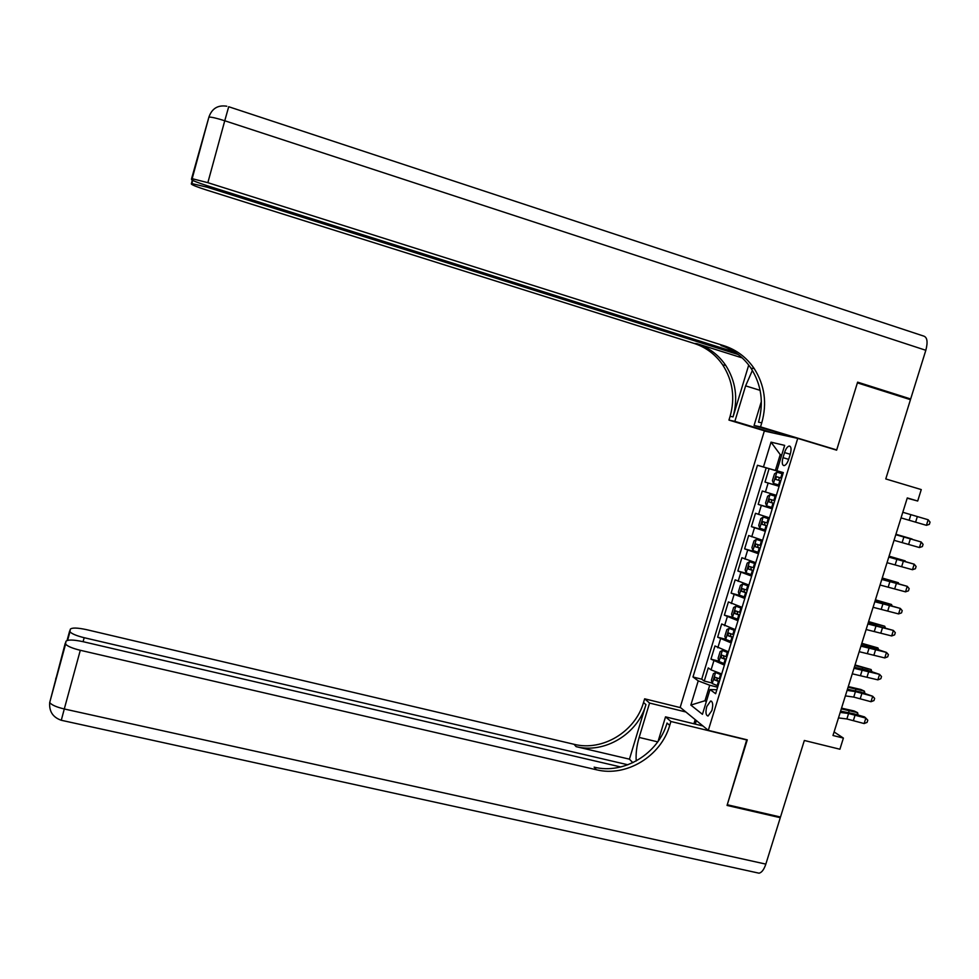<?xml version="1.0" encoding="UTF-8"?>
<svg xmlns="http://www.w3.org/2000/svg" width="979" height="979" viewBox="0 0 979 979"><rect width="100%" height="100%" fill="white"/><g stroke="black" fill="none" stroke-linecap="round" stroke-linejoin="round"><path stroke-width="1.47" d="M711.892 710.509C713.263 704.721 712.847 701.564 710.607 701.013L706.777 706.544C705.394 712.308 705.822 715.465 708.062 716.028L711.892 710.509M764.33 431.029L680.197 707.34L708.306 730.358L797.738 438.396L764.33 431.029M708.306 730.358L747.283 739.855L727.262 804.75L780.496 817.024L804.334 740.479L839.909 749.229L843.396 738.08L834.096 731.937M797.738 438.396L836.629 450.169L857.396 382.862L910.458 399.677L885.775 478.939L921.263 489.586L917.69 501.028L907.288 497.932L832.982 735.498L843.396 738.08M779.113 486.318L765.003 482.072L769.09 468.66L783.237 472.845M765.003 482.072L779.149 486.22M776.359 495.325L762.274 491.005L758.187 504.381L772.333 508.456M769.47 517.842L755.47 513.29L751.395 526.641L765.541 530.655M762.592 540.298L748.678 535.525L744.615 548.852L758.762 552.805M755.739 562.692L741.898 557.724L737.848 571.002L751.701 574.808M748.898 585.05L735.143 579.849L731.093 593.115L740.822 595.746M742.07 607.347L728.4 601.938L724.362 615.167L732.757 617.406M735.253 629.607L721.67 623.978L717.644 637.182L725.733 639.287M728.462 651.806L714.964 645.969L710.938 659.136L718.929 661.192M784.546 452.567L782.992 457.658C781.744 462.577 782.111 465.245 784.106 465.637C785.88 465.172 787.422 463.006 788.744 459.139L790.31 453.999C791.558 449.08 791.191 446.424 789.209 446.032C787.422 446.522 785.868 448.688 784.546 452.567L790.237 454.268M716.848 689.742L710.02 689.559L715.637 693.707L783.322 472.588L776.91 470.764L783.286 472.698M710.02 689.559L702.445 714.315L690.844 705.076L698.223 680.858L692.973 676.978L757.465 465.27L763.461 466.959L771.024 442.153L784.668 445.384L776.91 470.764M769.09 468.66L766.202 467.852L701.71 679.193L704.256 681.041L712.137 683.036M721.682 673.956L711.084 669.881L708.258 667.911L704.256 681.041M724.387 665.096L710.938 659.136M731.178 642.934L717.644 637.182M737.982 620.71L724.362 615.167M744.799 598.438L731.093 593.115M751.627 576.117L737.848 571.002M758.48 553.747L744.615 548.852M765.333 531.316L751.395 526.641M772.223 508.835L758.187 504.381M781.719 455.039L780.226 454.599L775.38 470.446L763.461 466.959M783.261 472.771L775.38 470.446M907.215 498.201L917.69 501.028M781.731 454.978L780.226 454.599L771.024 442.153M706.495 701.099L704.99 700.719L706.3 701.723M717.619 687.234L709.726 685.239L704.99 700.719L690.844 705.076M766.202 467.852L757.465 465.27M701.71 679.193L692.973 676.978M698.223 680.858L709.726 685.239M902.809 512.274L928.165 519.751L926.415 525.319L929.352 524.352L930.05 522.125L928.165 519.751M901.047 517.891L926.415 525.319M782.906 473.909L776.91 472.159L774.462 473.897L772.407 480.616L773.471 483.393L779.455 485.18M779.884 480.64L778.709 480.285L779.321 477.544L781.597 478.193L776.384 476.675L775.698 479.392L779.884 480.64L778.574 484.923M925.828 350.286L224.754 120.76L228.707 106.735L923.356 335.968C927.223 336.984 928.055 341.769 925.828 350.286L910.666 398.979L857.616 382.153L836.702 449.936L760.536 426.868L761.76 422.842C767.242 403.311 764.721 385.224 754.209 368.581C746.647 357.482 736.612 349.882 724.093 345.771L207.854 182.681L192.165 178.68L191.505 179.487C192.459 180.577 197.746 182.669 207.328 185.765L734.899 352.146M833.435 449.202L836.702 449.936M752.386 370.405L745.619 385.861L734.862 421.362L728.951 420.089L730.114 416.283C735.253 397.829 732.806 380.733 722.771 364.983C715.576 354.508 706.03 347.325 694.135 343.433L206.606 190.048C197.354 187.075 192.276 185.068 191.346 184.052L192.276 180.124M793.969 437.564L754.063 425.486L761.356 401.476M754.063 425.486L760.536 426.868M748.727 365.057L733.038 416.895C738.203 398.343 735.755 381.149 725.684 365.326C718.451 354.79 708.857 347.557 696.913 343.653L742.229 357.91M906.542 398.429L910.666 398.979M773.569 433.073L734.862 421.362M767.291 431.69L728.951 420.089M738.288 354.569L207.095 187.185L191.37 183.465M761.76 422.842L758.517 422.169C763.963 402.761 761.454 384.771 750.991 368.214C743.465 357.188 733.479 349.625 721.021 345.538L724.093 345.771M782.111 434.945L782.392 434.052M783.775 434.48L783.543 435.263M620.735 766.973L82.958 641.661C73.315 639.617 67.637 639.52 65.911 641.355L65.581 644.133C67.612 646.324 72.519 648.379 80.302 650.289L64.284 708.98L765.835 864.114L780.287 817.698L727.054 805.436L746.757 739.72M685.875 711.99L649.566 703.057L639.152 737.432C636.656 745.961 635.689 753.806 636.24 760.964M649.566 703.057L644.647 698.81L643.521 702.506C635.31 731.68 602.513 751.578 574.049 744.297L86.666 629.681C77.365 627.686 71.895 627.539 70.268 629.24L69.95 631.798C71.883 633.854 76.631 635.824 84.182 637.708L83.093 641.686M629.436 759.166L645.944 704.623C637.684 733.956 604.728 753.965 576.117 746.647L629.436 759.166L632.85 762.69M747.21 740.075L670.909 721.486L669.722 725.402C660.996 756.204 626.413 777.326 596.419 769.763L80.302 650.289M670.909 721.486L665.524 716.848L658.072 741.384M627.894 764.783L84.182 637.708M765.835 864.114C763.999 869.56 761.735 872.595 759.043 873.195L757.208 872.791M780.287 817.698L779.162 816.719M702.971 725.99L665.524 716.848M680.601 707.682L644.647 698.81M669.722 725.402L667.042 723.053C658.365 753.695 623.966 774.695 594.131 767.157L596.419 769.763M693.903 723.775L695.176 719.602M696.375 720.581L695.286 724.105M701.759 724.986L701.551 725.635M895.785 534.705L921.178 541.987L895.834 534.571M894.035 540.31L919.44 547.542L921.178 541.987L923.075 544.336L922.377 546.551L919.44 547.542M888.785 557.1L914.215 564.185L888.871 556.818M887.035 562.692L912.465 569.717L914.215 564.185L916.099 566.498L915.414 568.713L912.465 569.717M881.798 579.446L907.252 586.323L881.932 579.017M880.06 585.014L905.514 591.842L907.252 586.323L909.161 588.599L908.463 590.814L905.514 591.842M874.822 601.73L900.313 608.412L875.006 601.155M873.084 607.286L898.587 613.919L900.313 608.412L902.222 610.663L901.524 612.866L898.587 613.919M770.045 494.628L776.017 496.439L769.983 494.664L767.622 496.292L765.566 502.998L766.606 505.837L772.578 507.685M774.707 500.71L769.494 499.155L768.821 501.872L773.875 503.414L771.844 502.741L771.489 500.465M895.932 534.265L912.098 539.001L895.907 534.338M769.164 518.846L763.192 517.034L760.781 518.637L758.737 525.331L759.765 528.232L765.7 530.141M763.192 517.034L769.139 518.919M767.83 523.19L762.617 521.574L761.968 524.303L766.998 525.882M767.034 525.784L764.978 525.16L764.587 522.945M889.079 556.17L905.232 560.881L889.03 556.329M762.311 541.228L756.351 539.405L753.977 540.934L751.933 547.604L752.937 550.565L758.835 552.548M756.351 539.405L762.262 541.35M760.964 545.609L755.764 543.957L755.127 546.674L760.145 548.301M760.181 548.154L758.138 547.518L757.709 545.364M882.238 578.026L898.379 582.713L882.165 578.271M898.171 583.386L898.379 582.713L898.661 583.533M755.47 563.561L749.522 561.726L747.173 563.17L745.141 569.839L746.12 572.862L751.994 574.906M749.522 561.726L755.421 563.733M754.111 567.979L748.911 566.278L748.299 568.995L753.292 570.659M753.353 570.476L751.309 569.827L750.856 567.722M875.422 599.833L891.551 604.496L875.312 600.164M891.269 605.401L891.551 604.496L891.942 605.597M867.871 623.966L893.386 630.439L868.092 623.244M866.134 629.521L891.661 635.946L893.386 630.439L895.308 632.667L894.61 634.869L891.661 635.946M748.654 585.846L742.718 583.986L740.393 585.369L738.362 592.014L739.316 595.097L745.166 597.202M742.718 583.986L748.58 586.066M747.283 590.3L742.094 588.55L741.482 591.267L746.463 592.968M746.536 592.748L744.505 592.087L744.016 590.031M868.618 621.592L884.735 626.23L868.483 621.995M884.38 627.355L884.735 626.23L885.249 627.612M860.933 646.152L886.484 652.43L874.382 648.367L861.202 645.283M859.195 651.696L884.759 657.925L886.484 652.43L888.406 654.621L887.708 656.811L884.759 657.925M741.837 608.081L735.927 606.197L733.626 607.518L731.594 614.151L732.537 617.284L738.362 619.462M735.927 606.197L741.764 608.338M740.467 612.573L735.278 610.774L734.691 613.49L739.659 615.24M739.732 614.971L737.713 614.298L737.211 612.279M861.826 643.301L877.93 647.914L861.667 643.79M877.502 649.273L877.93 647.914L878.579 649.591M854.006 668.29L879.583 674.372L867.516 670.223L854.324 667.274M852.281 673.809L877.869 679.854L879.583 674.372L881.516 676.526L880.831 678.716L877.869 679.854M735.058 630.268L729.147 628.359L726.871 629.607L724.839 636.228L725.769 639.422L731.57 641.661M729.147 628.359L734.96 630.574M733.675 634.784L728.486 632.948L727.911 635.665L732.855 637.451M732.953 637.133L730.934 636.448L730.407 634.478M855.046 664.961L871.139 669.55L854.875 665.536M870.649 671.141L871.139 669.55L871.738 671.447M847.104 690.379L855.45 691.615L872.705 696.265L860.688 692.043L847.459 689.228M845.379 695.885L853.737 697.085L870.992 701.723L872.705 696.265L874.651 698.394L873.953 700.572L870.992 701.723M728.278 652.406L722.392 650.472L720.128 651.647L718.109 658.255L719.014 661.51L724.778 663.811M722.392 650.472L728.168 652.748M726.883 656.958L721.707 655.073L721.144 657.778L726.075 659.613M726.185 659.246L724.166 658.561L723.628 656.615M848.291 686.573L860.871 689.485L864.371 691.137L848.083 687.234M863.808 692.948L864.371 691.137L864.898 693.267M840.202 712.406L848.597 713.507L865.852 718.096L864.543 716.909L853.859 713.813L840.606 711.121M838.489 717.913L846.884 718.965L864.139 723.554L865.852 718.096L867.786 720.201L867.1 722.38L864.139 723.554M721.523 674.482L715.649 672.536L713.41 673.65L711.39 680.234L712.271 683.55L718.023 685.912M715.649 672.536L721.401 674.874M720.116 679.071L714.951 677.138L714.401 679.854L719.308 681.727M719.43 681.323L717.423 680.613L716.873 678.716M841.536 708.147L854.141 710.962L857.616 712.675L841.316 708.869M856.98 714.719L857.616 712.675L858.069 715.025M765.407 492.021L768.148 483.051M711.084 669.881L713.777 661.058M717.815 647.817L720.52 638.981M724.57 625.716L727.275 616.856M731.337 603.566L734.054 594.681M738.129 581.355L740.846 572.458M744.921 559.095L747.65 550.186M751.737 536.798L754.466 527.852M758.566 514.44L761.307 505.482M788.67 459.359L782.992 457.658M910.886 514.66L909.136 520.241M917.347 516.569L915.61 522.137M776.849 472.196L773.447 483.32M782.025 473.64L780.716 477.936M778.709 480.285L775.698 479.392M779.541 477.581L776.518 476.7M733.038 416.895L730.114 416.283M696.913 343.653L694.135 343.433M191.541 178.802L208.919 117.064C211.635 117.027 216.91 118.263 224.754 120.76L207.854 182.681M207.462 185.814L207.095 187.185M760.12 390.352L745.619 385.861M645.944 704.623L643.521 702.506M576.117 746.647L574.049 744.297M55.681 678.961L56.158 677.603M67.061 640.474L69.668 630.917M65.581 644.133L49.696 702.555C49.023 711.427 52.878 717.338 61.285 720.275L64.284 708.98C56.525 707.119 51.654 704.99 49.696 702.555L65.263 643.166M657.717 741.874L639.152 737.432M903.898 536.957L902.149 542.525M910.372 538.817L908.634 544.373M896.935 559.193L895.185 564.748M903.409 561.016L901.671 566.56M889.972 581.391L888.247 586.935M896.47 583.166L894.733 588.685M883.046 603.541L881.308 609.06M889.544 605.255L887.806 610.774M769.983 494.664L766.581 505.764M772.994 503.157L771.697 507.428M775.135 496.182L773.826 500.453M771.844 502.741L768.821 501.872M763.13 517.083L759.741 528.158M766.129 525.613L764.819 529.884M768.258 518.662L766.949 522.921M764.978 525.16L761.968 524.303M756.29 539.441L752.912 550.492M759.263 548.032L757.966 552.278M761.393 541.081L760.083 545.34M758.138 547.518L755.127 546.674M749.461 561.762L746.096 572.788M752.423 570.39L751.126 574.636M754.54 563.463L753.243 567.71M882.911 603.015L883.131 602.342M751.309 569.827L748.299 568.995M876.119 625.63L874.394 631.149M882.63 627.306L880.904 632.813M742.657 584.022L739.292 595.024M745.594 592.699L744.297 596.933M747.711 585.785L746.414 590.031M876.034 625.006L876.303 624.149M744.505 592.087L741.482 591.267M869.217 647.67L867.492 653.177M875.728 649.297L874.002 654.792M735.865 606.234L732.512 617.211M738.778 614.959L737.493 619.181M740.895 608.069L739.598 612.291M869.156 646.935L869.487 645.907M737.713 614.298L734.691 613.49M862.328 669.66L860.602 675.155M868.838 671.251L867.125 676.734M729.086 628.396L725.745 639.348M731.986 637.17L730.701 641.38M734.091 630.292L732.794 634.514M862.303 668.816L862.683 667.617M730.934 636.448L727.911 635.665M855.45 691.615L853.737 697.085M861.973 693.144L860.26 698.614M722.331 650.509L718.99 661.425M725.206 659.332L723.922 663.529M727.299 652.467L726.014 656.676M855.462 690.66L855.891 689.289M724.166 658.561L721.144 657.778M848.597 713.507L846.884 718.965M855.12 715L853.419 720.458M715.588 672.561L712.247 683.464M718.439 681.433L717.154 685.63M720.532 674.592L719.247 678.79M848.646 712.443L849.123 710.901M717.423 680.613L714.401 679.854M711.525 701.245L710.607 701.013M790.126 446.314L789.209 446.032M779.321 477.544L776.384 476.675M725.684 365.326L722.771 364.983M750.991 368.214L754.209 368.581M192.741 180.381L191.933 183.318M226.81 106.221C217.925 104.839 211.953 108.449 208.919 117.064L192.165 178.68M69.95 631.798L67.624 640.327M61.285 720.275L759.043 873.195M770.436 499.425L769.494 499.155"/></g></svg>
